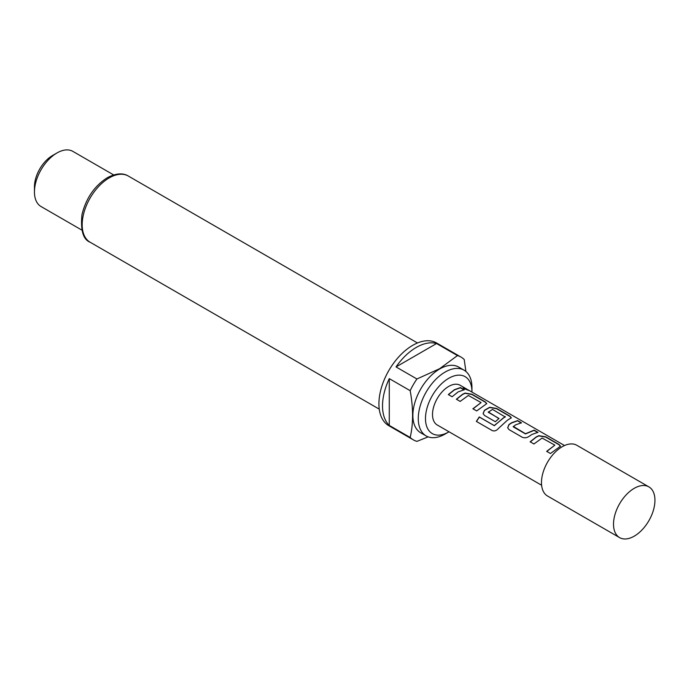 <?xml version="1.0" encoding="UTF-8"?>
<svg xmlns="http://www.w3.org/2000/svg" width="689" height="689" viewBox="0 0 689 689"><rect width="100%" height="100%" fill="white"/><g stroke="black" fill="none" stroke-linecap="round" stroke-linejoin="round"><path stroke-width="1.03" d="M467.891 389.733C469.786 390.87 468.546 390.491 464.179 388.605L463.137 387.597L469.088 390.456M467.762 389.957L466.668 389.328L467.762 389.957M530.211 441.959L536.214 437.145L538.807 435.896L545.705 437.067L558.943 444.706L560.467 446.317M546.73 451.493L554.852 445.154L542.122 438.058L533.932 443.983L530.142 441.804L536.214 436.938L538.832 435.672L545.774 436.835L559.012 444.474L560.519 446.188L550.442 453.517L546.661 451.338L554.852 445.154M507.715 427.878L508.999 424.725L511.634 422.943L517.585 420.833L521.375 423.02M513.245 426.345L525.483 433.734L534.173 430.143L537.954 432.322L531.925 434.458L529.264 436.258C526.964 437.842 524.656 438.187 522.331 437.291L509.093 429.643L507.681 427.791L508.964 424.536L511.634 422.736L517.654 420.6L521.435 422.788L515.415 424.924L513.279 426.861L525.509 433.924L534.104 430.375L537.885 432.554M483.127 413.684L484.41 410.523L489.629 407.5L496.536 408.68L509.774 416.32L511.307 417.93M492.342 430.634L476.461 421.461L479.363 417.069L494.332 425.707L503.151 418.051L505.244 417L492.532 409.43L488.251 412.237L499 418.447L495.348 421.711L484.505 415.45L483.092 413.598L484.384 410.343L489.664 407.285L496.597 408.448L509.843 416.087L511.35 417.81L507.345 420.264L498.474 428.437C496.528 430.711 494.444 431.426 492.213 430.565L476.332 421.392L479.268 416.948L494.237 425.587L505.261 416.535M488.243 411.91L499.025 418.636M456.454 399.37L462.457 394.564L465.049 393.307L471.948 394.487L485.185 402.126L486.718 403.737M472.973 408.904L481.094 402.574L468.365 395.469L460.166 401.403L456.385 399.215L462.457 394.358L465.084 393.083L472.017 394.254L485.254 401.894L486.77 403.616L476.685 410.937L472.904 408.758L481.094 402.574M448.401 394.711L454.396 389.914L460.373 387.795L464.136 389.974M634.233 536.163A29.291 16.915 120 0 0 653.37 510.351A29.291 16.915 120 0 0 648.883 486.873A29.291 16.915 120 0 0 634.233 488.329L634.233 488.329A29.291 16.915 120 0 0 613.52 524.2A29.291 16.915 120 0 0 619.592 537.609A29.291 16.915 120 0 0 634.233 536.163M648.883 486.873L576.831 445.283A29.291 16.915 120 0 0 562.19 446.73A29.291 16.915 120 0 0 543.053 472.542A29.291 16.915 120 0 0 547.54 496.02L619.592 537.609M448.72 378.304A32.857 18.973 120 0 0 425.483 418.55A32.857 18.973 120 0 0 448.72 431.969L445.111 434.044A37.955 21.91 -60 0 1 426.138 435.922A37.955 21.91 -60 0 1 420.316 405.511A37.955 21.91 -60 0 1 445.111 372.069A37.955 21.91 -60 0 1 464.093 370.191A37.955 21.91 -60 0 1 471.948 387.562L471.948 391.722A32.857 18.973 120 0 0 448.72 378.304M426.138 435.922L420.729 432.804A37.955 21.91 -60 0 1 414.916 402.393A37.955 21.91 -60 0 1 439.711 368.951A37.955 21.91 -60 0 1 458.685 367.065L464.093 370.191M416.923 378.984L439.642 368.701L457.453 355.584L436.559 343.527A47.756 27.577 120 0 0 416.294 347.42A47.756 27.577 120 0 0 396.029 366.918L416.923 378.984A47.756 27.577 -60 0 0 410.17 390.68L389.276 378.623A47.756 27.577 120 0 0 389.276 425.414L410.17 437.472C413.383 423.813 413.383 408.215 410.17 390.68M428.153 436.869L416.923 441.373A47.756 27.577 -60 0 1 413.305 439.84A47.756 27.577 -60 0 1 410.17 437.472M413.305 439.84L388.811 425.699A47.756 27.577 -60 0 1 381.491 387.433A47.756 27.577 -60 0 1 412.694 345.344A47.756 27.577 -60 0 1 436.576 342.976L461.07 357.117A47.756 27.577 -60 0 1 464.205 359.486L465.91 371.466M34.45 191.955L34.45 186.762A25.476 14.71 -60 0 1 52.459 155.568A25.476 14.71 -60 0 1 52.459 155.559L56.963 152.967A31.84 18.379 120 0 0 34.45 191.955A31.84 18.379 120 0 0 41.047 206.536L81.802 230.066M541.606 485.237L437.257 424.992A22.926 13.237 -60 0 1 433.743 406.622A22.926 13.237 -60 0 1 448.72 386.417A22.926 13.237 -60 0 1 460.174 385.28L466.797 389.104M458.176 391.886L452.096 396.752L448.332 394.556L454.396 389.707L460.433 387.562L464.205 389.741L458.176 391.886M113.642 174.92L72.888 151.391A31.84 18.379 120 0 0 56.963 152.967L52.459 155.568M457.453 355.584A47.756 27.577 -60 0 1 461.07 357.117M445.111 434.044L448.72 431.969A32.857 18.973 120 0 0 449.021 431.788M436.559 343.527L396.029 366.918M389.276 378.623L389.276 425.414M463.154 387.752L466.668 389.328M109.198 177.917A38.205 22.057 120 0 0 84.239 211.592A38.205 22.057 120 0 0 90.095 242.209C83.136 239.514 80.424 230.315 81.974 214.606C86.039 198.243 94.479 185.944 107.286 177.728C118.878 171.604 125.407 174.248 128.3 176.031A38.205 22.057 120 0 0 109.198 177.917M379.26 409.154L90.095 242.209M468.882 390.31L564.532 445.533M417.465 342.976L128.3 176.031"/></g></svg>
